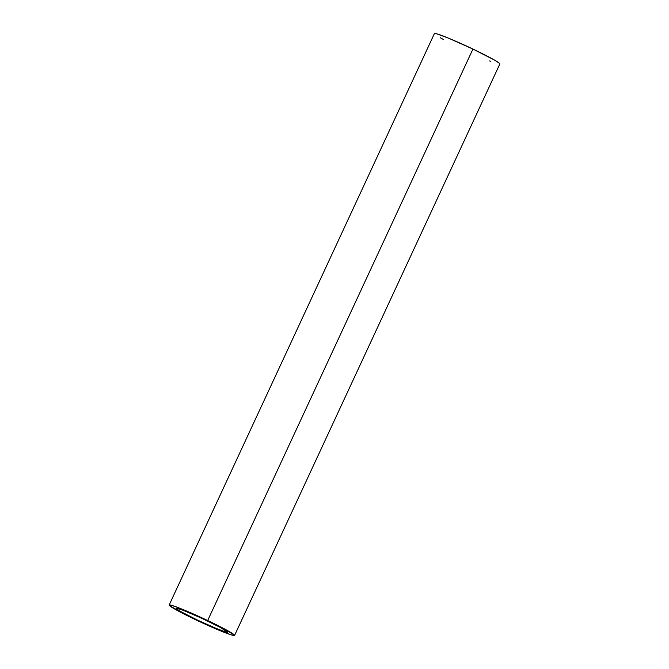 <?xml version="1.0" encoding="UTF-8"?>
<svg xmlns="http://www.w3.org/2000/svg" width="669" height="669" viewBox="0 0 669 669"><rect width="100%" height="100%" fill="white"/><g stroke="black" fill="none" stroke-linecap="round" stroke-linejoin="round"><path stroke-width="1" d="M227.234 632.297A28.407 1.731 24.9 0 1 198.425 620.539A28.407 1.731 24.9 0 1 176.198 608.205A28.407 1.731 24.9 0 1 176.499 608.18L176.098 608.364L176.683 609.007L180.697 611.541L197.288 620.004L216.564 628.601L225.854 632.021L227.636 632.113L219.758 627.129L201.402 618.114L183.314 610.337L176.499 608.18A28.407 1.731 24.9 0 1 203.744 619.193A28.407 1.731 24.9 0 1 227.627 632.08A28.407 1.731 24.9 0 1 227.234 632.297L226.891 631.344L227.234 632.297M207.674 620.531A36.067 2.199 24.9 0 1 234.585 635.425A36.067 2.199 24.9 0 1 196.059 619.937A36.067 2.199 24.9 0 1 169.148 605.052A36.067 2.199 24.9 0 1 207.674 620.531L472.941 49.063L207.674 620.531L224.592 628.994L234.593 635.316L232.327 635.199L225.42 632.807L202.456 622.931L179.141 611.483L169.14 605.161L171.406 605.269L178.314 607.669L207.674 620.531M234.585 635.425L499.852 63.948A36.067 2.199 -155.1 0 0 472.941 49.063A36.067 2.199 -155.1 0 0 434.415 33.575L169.148 605.052M443.313 39.421L440.252 37.723M434.407 33.684L436.673 33.801L448.464 38.141L472.941 49.063L494.015 59.8L499.116 63.028L499.86 63.839L499.342 64.082M490.686 61.331L489.649 60.929"/></g></svg>
